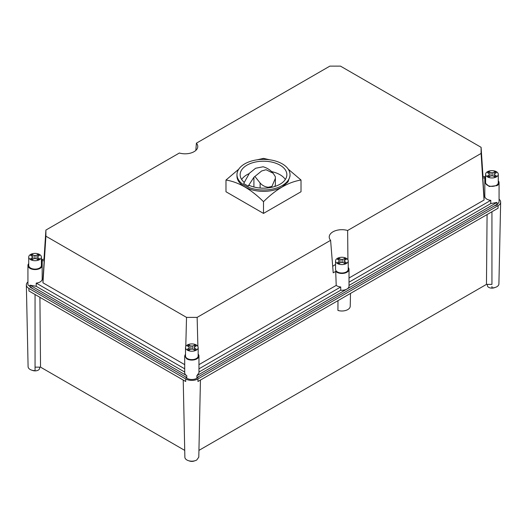 <?xml version="1.0" encoding="UTF-8"?>
<svg xmlns="http://www.w3.org/2000/svg" width="527" height="527" viewBox="0 0 527 527"><rect width="100%" height="100%" fill="white"/><g stroke="black" fill="none" stroke-linecap="round" stroke-linejoin="round"><path stroke-width="0.79" d="M184.872 457.199A6.963 4.018 0 0 1 184.872 457.153L183.225 380.046L184.872 457.199A6.963 4.018 0 0 0 189.206 460.875A6.963 4.018 0 0 0 196.755 459.992L198.791 457.153L200.444 380.046L198.791 457.153M194.68 460.822A4.552 2.628 180 0 1 188.989 460.822M198.936 450.387L486.461 284.389L491.941 284.396L491.935 211.755M487.086 214.555L486.461 284.389M350.495 293.414L350.224 306.246A8.34 4.815 0 0 1 337.939 310.429L337.978 300.64M27.931 281.965A8.709 5.026 0 0 0 26.35 284.916A8.709 5.026 0 0 0 28.899 288.407L185.675 378.92A8.709 5.026 0 0 0 197.994 378.92L197.954 381.489L498.061 208.218L498.101 205.655A8.709 5.026 0 0 0 500.65 202.164L498.904 283.934A6.963 4.018 0 0 1 491.941 287.907L491.941 286.517M494.787 287.551A4.552 2.628 180 0 1 489.972 287.874A4.552 2.628 180 0 1 487.389 285.502L487.389 284.389M28.899 288.407L28.939 290.976L185.715 381.489L185.675 378.92M500.65 202.164A8.709 5.026 0 0 0 499.069 199.206M39.914 297.307L40.539 367.148L35.059 367.148L35.059 370.659A6.963 4.018 0 0 1 30.138 369.48A6.963 4.018 0 0 1 28.096 366.687L26.35 284.916M498.101 205.655L197.994 378.92M35.059 369.269L35.059 294.507M39.611 367.148L39.611 368.254A4.552 2.628 180 0 1 38.28 370.112A4.552 2.628 180 0 1 32.213 370.31M184.727 450.387L40.539 367.148M348.222 267.452A7.128 4.117 180 0 1 349.012 269.337A7.128 4.117 180 0 1 344.612 273.138A7.128 4.117 180 0 1 336.845 272.248A7.128 4.117 180 0 1 335.719 271.398L333.216 272.841L330.6 240.332A12.661 7.312 0 0 1 329.23 237.282A12.661 7.312 0 0 1 347.636 230.497L481.098 153.443L481.098 147.316L340.475 66.125L329.862 66.125L196.4 143.179L195.827 150.399M349.012 269.337L349.012 286.148A7.128 4.117 180 0 1 346.924 289.059A7.128 4.117 180 0 1 340.732 290.206L340.732 286.971A7.128 4.117 180 0 1 336.845 285.825A7.128 4.117 180 0 1 336.206 285.403L335.719 271.398M335.554 264.442L332.675 266.326M336.206 285.403L198.956 364.644M340.732 286.971L198.956 368.828M340.732 290.206L198.956 372.055M185.497 354.085L184.707 355.969L186.795 358.88A7.128 4.117 0 0 0 194.562 359.77A7.128 4.117 0 0 0 198.956 355.969L198.956 372.78L196.874 375.692L496.981 202.421L490.782 203.574L349.012 285.423M349.012 282.189L490.782 200.339L490.782 203.574M490.782 200.339A7.128 4.117 180 0 1 484.814 196.281M349.012 278.012L484.043 200.049L484.043 196.966L484.814 196.966L484.814 176.591L482.824 176.591L482.824 177.961L484.814 177.961M347.925 259.831L347.636 230.497M484.043 200.049L481.098 153.443M197.888 346.489L197.138 317.386L330.6 240.332M198.956 355.969A7.128 4.117 0 0 0 198.165 354.085M185.043 376.621L186.795 378.274A7.128 4.117 0 0 0 198.62 376.621M184.707 355.969L184.707 372.78A7.128 4.117 0 0 0 186.795 375.692L30.019 285.179L36.218 286.326L36.218 283.098A7.128 4.117 180 0 0 40.098 281.945A7.128 4.117 180 0 0 42.186 279.033M185.781 346.489L186.525 317.386L197.138 317.386M196.874 375.692L196.874 377.628L496.981 204.364L496.981 202.421M485.604 180.82L484.814 182.704L489.214 186.505L496.981 185.616A7.128 4.117 0 0 0 499.069 182.704A7.128 4.117 0 0 0 498.272 180.82M483.009 176.591L481.098 147.316M484.043 196.966L482.824 177.961M43.991 259.343L45.902 230.068L179.364 153.014A12.661 7.312 0 0 0 197.77 146.769A12.661 7.312 0 0 0 196.4 143.179M45.902 230.068L45.902 236.195L186.525 317.386M499.069 182.704L499.069 202.098L496.981 205.01L494.109 206.017M32.891 288.77L27.931 284.857L27.931 265.456A7.128 4.117 0 0 0 32.331 269.257A7.128 4.117 0 0 0 40.098 268.368A7.128 4.117 0 0 0 42.186 265.456A7.128 4.117 0 0 0 41.396 263.572M186.795 375.692L186.795 377.628L30.019 287.116L30.019 285.179M184.707 364.644L42.957 282.801L45.902 236.195M42.957 279.718L44.176 260.713L44.176 259.343L42.186 259.343L42.186 279.718L42.957 279.718L42.957 282.801M184.707 368.828L36.218 283.098M184.707 372.055L36.218 286.326M28.728 263.572A7.128 4.117 0 0 0 27.931 265.456M42.186 260.713L44.176 260.713M28.728 257.051L28.728 265.456A6.337 3.656 0 0 0 30.579 268.045A6.337 3.656 0 0 0 39.538 268.045A6.337 3.656 0 0 0 41.396 265.456L41.396 257.051A6.337 3.656 0 0 0 39.538 254.469A6.337 3.656 0 0 0 32.634 253.671A6.337 3.656 0 0 0 28.728 257.051A6.337 3.656 0 0 0 30.579 259.64A6.337 3.656 0 0 0 37.483 260.43A6.337 3.656 0 0 0 41.396 257.051M32.45 256.517L32.45 257.591L30.678 258.612A5.145 2.971 0 0 0 32.358 259.58L34.13 258.559A2.773 1.601 0 0 0 35.988 258.559L37.76 259.58A5.145 2.971 0 0 0 38.702 259.152A5.145 2.971 0 0 0 39.439 258.612L37.667 257.591A2.773 1.601 0 0 0 37.832 257.051A2.773 1.601 0 0 0 37.667 256.517L39.439 255.496A5.145 2.971 0 0 0 37.76 254.521L35.988 255.549A2.773 1.601 0 0 0 34.13 255.549L32.358 254.521A5.145 2.971 0 0 0 31.422 254.949A5.145 2.971 0 0 0 30.678 255.496L32.45 256.517A2.773 1.601 0 0 0 32.285 257.051A2.773 1.601 0 0 0 32.45 257.591L32.45 259.528M32.358 256.465L32.358 254.521M34.13 255.549L34.13 258.559M35.988 258.559L35.988 255.549M37.76 254.521L37.76 256.465M37.667 256.517L37.667 259.528M185.497 347.563L185.497 355.969A6.337 3.656 0 0 0 187.355 358.558A6.337 3.656 0 0 0 196.314 358.558A6.337 3.656 0 0 0 198.165 355.969L198.165 347.563A6.337 3.656 0 0 0 196.314 344.981A6.337 3.656 0 0 0 189.41 344.184A6.337 3.656 0 0 0 185.497 347.563A6.337 3.656 0 0 0 187.355 350.152A6.337 3.656 0 0 0 194.259 350.942A6.337 3.656 0 0 0 198.165 347.563M189.219 347.029L189.219 348.103L187.454 349.124A5.145 2.971 0 0 0 189.134 350.093L190.899 349.072A2.773 1.601 0 0 0 192.763 349.072L194.535 350.093A5.145 2.971 0 0 0 195.471 349.664A5.145 2.971 0 0 0 196.215 349.124L194.443 348.103A2.773 1.601 0 0 0 194.601 347.563A2.773 1.601 0 0 0 194.443 347.029L196.215 346.008A5.145 2.971 0 0 0 194.535 345.033L192.763 346.061A2.773 1.601 0 0 0 190.899 346.061L189.134 345.033A5.145 2.971 0 0 0 188.192 345.462A5.145 2.971 0 0 0 187.454 346.008L189.219 347.029A2.773 1.601 0 0 0 189.061 347.563A2.773 1.601 0 0 0 189.219 348.103L189.219 350.04M189.134 346.977L189.134 345.033M190.899 346.061L190.899 349.072M192.763 349.072L192.763 346.061M194.535 345.033L194.535 346.977M194.443 347.029L194.443 350.04M335.554 260.931L335.554 269.337A6.337 3.656 0 0 0 337.405 271.925A6.337 3.656 0 0 0 346.364 271.925A6.337 3.656 0 0 0 348.222 269.337L348.222 260.931A6.337 3.656 0 0 0 346.364 258.349A6.337 3.656 0 0 0 339.46 257.551A6.337 3.656 0 0 0 335.554 260.931A6.337 3.656 0 0 0 337.405 263.52A6.337 3.656 0 0 0 344.309 264.31A6.337 3.656 0 0 0 348.222 260.931M339.276 260.397L339.276 261.471L337.504 262.492A5.145 2.971 0 0 0 339.184 263.46L340.956 262.439A2.773 1.601 0 0 0 342.82 262.439L344.586 263.46A5.145 2.971 0 0 0 345.528 263.032A5.145 2.971 0 0 0 346.265 262.492L344.5 261.471A2.773 1.601 0 0 0 344.658 260.931A2.773 1.601 0 0 0 344.5 260.397L346.265 259.376A5.145 2.971 0 0 0 344.586 258.401L342.82 259.422A2.773 1.601 0 0 0 340.956 259.422L339.184 258.401A5.145 2.971 0 0 0 338.248 258.829A5.145 2.971 0 0 0 337.504 259.376L339.276 260.397A2.773 1.601 0 0 0 339.118 260.931A2.773 1.601 0 0 0 339.276 261.471L339.276 263.408M339.184 260.345L339.184 258.401M340.956 259.422L340.956 262.439M342.82 262.439L342.82 259.422M344.586 258.401L344.586 260.345M344.5 260.397L344.5 263.408M485.604 174.299L485.604 182.704A6.337 3.656 0 0 0 487.462 185.293A6.337 3.656 0 0 0 496.421 185.293A6.337 3.656 0 0 0 498.272 182.704L498.272 174.299A6.337 3.656 0 0 0 496.421 171.716A6.337 3.656 0 0 0 489.517 170.919A6.337 3.656 0 0 0 485.604 174.299A6.337 3.656 0 0 0 487.462 176.888A6.337 3.656 0 0 0 494.366 177.678A6.337 3.656 0 0 0 498.272 174.299M489.333 173.765L489.333 174.839L487.561 175.86A5.145 2.971 0 0 0 489.24 176.828L491.012 175.807A2.773 1.601 0 0 0 492.87 175.807L494.642 176.828A5.145 2.971 0 0 0 495.578 176.4A5.145 2.971 0 0 0 496.322 175.86L494.55 174.839A2.773 1.601 0 0 0 494.715 174.299A2.773 1.601 0 0 0 494.55 173.765L496.322 172.737A5.145 2.971 0 0 0 494.642 171.769L492.87 172.79A2.773 1.601 0 0 0 491.012 172.79L489.24 171.769A5.145 2.971 0 0 0 488.298 172.197A5.145 2.971 0 0 0 487.561 172.737L489.333 173.765A2.773 1.601 0 0 0 489.168 174.299A2.773 1.601 0 0 0 489.333 174.839L489.333 176.776M489.24 173.712L489.24 171.769M491.012 172.79L491.012 175.807M492.87 175.807L492.87 172.79M494.642 171.769L494.642 173.712M494.55 173.765L494.55 176.776M238.751 169.18L225.984 180.036C238.494 182.026 250.997 189.246 263.5 201.689C276.003 189.246 288.506 182.026 301.016 180.036L288.249 169.18M269.686 159.793L263.5 158.377L257.321 159.793M263.5 201.689L263.5 213.415L225.984 191.756L225.984 180.036M301.016 180.036L301.016 191.756L263.5 213.415M236.972 174.687L236.972 176.044A26.528 15.316 0 0 0 244.745 186.874A26.528 15.316 180 0 0 282.255 186.874L288.005 181.907L290.028 176.044L290.028 174.687A26.528 15.316 0 0 0 282.255 163.857A26.528 15.316 0 0 0 253.349 160.537A26.528 15.316 0 0 0 236.972 174.687A26.528 15.316 0 0 0 244.745 185.517A26.528 15.316 0 0 0 273.651 188.837A26.528 15.316 0 0 0 290.028 174.687M244.159 182.25A23.359 13.485 180 0 1 240.141 174.687A23.359 13.485 180 0 1 254.561 162.23A23.359 13.485 180 0 1 280.015 165.149A23.359 13.485 180 0 1 286.859 174.687A23.359 13.485 180 0 1 273.948 186.749A23.359 13.485 180 0 1 249.482 185.478L248.177 186.136L243.672 183.534L249.409 173.245L255.628 168.251L263.111 166.776A19.795 19.795 0 0 1 273.131 173.225L266.056 169.734L261.662 170.952L253.909 177.27L248.177 186.136M268.223 187.895L268.223 187.23L271.899 186.446L275.377 178.37L275.318 176.631L273.131 173.225M275.377 178.37L275.377 184.252A11.877 6.858 180 0 1 274.712 186.518M271.636 171.611A23.359 13.485 180 0 1 280.015 174.72A23.359 13.485 180 0 1 285.338 179.47M241.662 179.47A23.359 13.485 180 0 1 249.152 173.614M254.857 176.387L260.114 182.988C262.301 185.491 265.002 186.907 268.223 187.23M253.909 186.986L253.909 177.27M260.114 188.034L260.114 182.988"/></g></svg>
